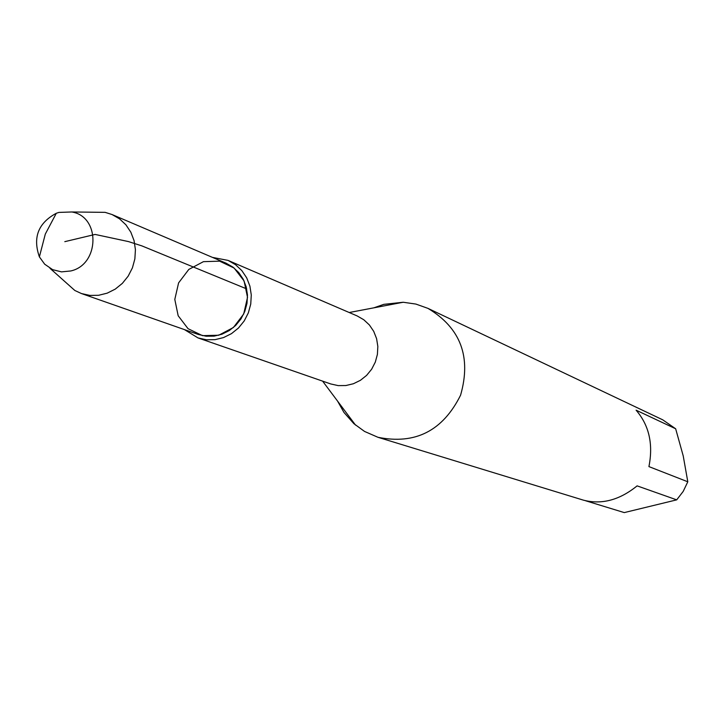 <?xml version="1.0" encoding="UTF-8"?>
<svg xmlns="http://www.w3.org/2000/svg" width="724" height="724" viewBox="0 0 724 724"><rect width="100%" height="100%" fill="white"/><g stroke="black" fill="none" stroke-linecap="round" stroke-linejoin="round"><path stroke-width="1.09" d="M636.097 410.182C649.111 425.296 653.383 444.102 648.921 466.6L687.8 481.786L683.221 455.903L675.664 428.78L636.097 410.182M585.616 500.764L624.269 512.592L676.696 499.859L637.111 485.867C619.608 500.076 601.735 504.845 583.49 500.175L377.937 437.287C415.286 444.844 442.835 430.816 460.582 395.186C471.505 356.914 460.627 327.972 427.947 308.37L415.884 304.071L403.196 302.252L383.829 304.352L373.828 307.836M203.426 261.663L188.801 269.428L178.593 282.894L174.801 299.41L178.167 315.745L188.041 328.687L202.503 335.646L218.702 335.239L233.418 327.501L243.707 313.981L247.518 297.347L244.078 280.948L234.096 268.034L219.589 261.156L203.426 261.663M675.664 428.78L662.75 419.839L427.947 308.37M676.696 499.859L683.194 491.415L687.8 481.786M337.619 401.187L343.972 412.472L353.918 423.703L364.534 431.432L377.937 437.287M184.457 329.61L198.005 337.918L330.75 383.955L338.199 385.611L345.864 385.539L353.393 383.747L360.425 380.308L366.606 375.385L371.647 369.222L375.303 362.109L377.403 354.389L377.838 346.434L376.589 338.633L373.72 331.348L369.376 324.949L363.756 319.727L357.14 315.926L228.078 260.405L212.476 257.391M198.005 337.918L206.394 339.773L215.037 339.656L223.535 337.583L231.481 333.637L238.477 328.008L244.196 320.967L248.35 312.858L250.748 304.062L251.282 295.003L249.907 286.134L246.703 277.862L241.834 270.604L235.517 264.685L228.078 260.405M63.929 280.749L74.825 290.478L81.387 293.528L198.385 334.488L206.105 336.217L214.069 336.135L221.906 334.235L229.227 330.606L235.68 325.429L240.947 318.949L244.784 311.474L246.993 303.365L247.472 295.021L246.196 286.849L243.237 279.238L238.739 272.55L232.911 267.111L226.042 263.183L112.03 214.53L105.134 212.349L90.527 212.195M58.925 212.413L56.3 213.272C38.245 222.992 32.616 237.517 39.386 256.866L44.671 264.188L52.671 269.672L61.513 271.871L70.708 270.975C99.74 264.658 100.582 216.449 71.803 211.978L58.925 212.413M81.387 293.528L89.848 295.41L98.591 295.292L107.197 293.157L115.252 289.12L122.356 283.365L128.166 276.161L132.411 267.88L134.863 258.902L135.424 249.662L134.067 240.621L130.845 232.214L125.931 224.829L119.55 218.847L112.03 214.53M64.807 241.653L95.097 234.431L128.456 241.581L141.832 245.87L246.694 288.903M322.605 381.123L355.538 425.106M349.221 312.515L403.196 302.252M56.3 213.272L45.304 234.087L39.386 256.866M49.965 268.278L74.825 290.478M71.803 211.978L105.134 212.349"/></g></svg>
